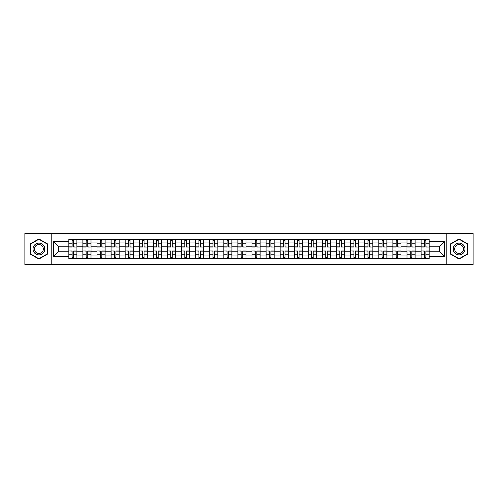 <?xml version="1.0" encoding="UTF-8"?>
<svg xmlns="http://www.w3.org/2000/svg" width="498" height="498" viewBox="0 0 498 498"><rect width="100%" height="100%" fill="white"/><g stroke="black" fill="none" stroke-linecap="round" stroke-linejoin="round"><path stroke-width="0.75" d="M446.183 264.494L473.1 264.494L473.1 233.506L24.9 233.506L24.9 264.494L446.183 264.494L446.183 233.506M82.892 258.711L82.892 242.047L76.929 242.047L76.929 258.711M76.929 242.047L76.929 239.289M82.892 242.047L82.892 239.289M91.022 239.289L91.022 258.711M96.979 258.711L96.979 239.289M105.109 239.289L105.109 258.711M111.073 258.711L111.073 239.289M119.203 239.289L119.203 258.711M125.16 258.711L125.16 239.289M133.29 239.289L133.29 258.711M139.253 258.711L139.253 239.289M147.383 239.289L147.383 258.711M153.347 258.711L153.347 239.289M161.476 239.289L161.476 258.711M167.434 258.711L167.434 239.289M175.564 239.289L175.564 258.711M181.527 258.711L181.527 239.289M189.657 239.289L189.657 258.711M195.614 258.711L195.614 239.289M203.744 239.289L203.744 258.711M209.708 258.711L209.708 239.289M217.838 239.289L217.838 258.711M223.801 258.711L223.801 239.289M231.931 239.289L231.931 258.711M237.888 258.711L237.888 239.289M246.018 239.289L246.018 258.711M251.982 258.711L251.982 239.289M260.112 239.289L260.112 258.711M266.069 258.711L266.069 239.289M274.199 239.289L274.199 258.711M280.162 258.711L280.162 239.289M288.292 239.289L288.292 258.711M294.256 258.711L294.256 239.289M302.386 239.289L302.386 258.711M308.343 258.711L308.343 239.289M316.473 239.289L316.473 258.711M322.436 258.711L322.436 239.289M330.566 239.289L330.566 258.711M336.524 258.711L336.524 239.289M344.653 239.289L344.653 258.711M350.617 258.711L350.617 239.289M358.747 239.289L358.747 258.711M364.71 258.711L364.71 239.289M372.84 239.289L372.84 258.711M378.797 258.711L378.797 239.289M386.927 239.289L386.927 258.711M392.891 258.711L392.891 239.289M401.021 239.289L401.021 258.711M406.978 258.711L406.978 239.289M415.108 239.289L415.108 258.711M421.071 258.711L421.071 239.289M421.071 251.801L415.108 251.801M406.978 251.801L401.021 251.801M392.891 251.801L386.927 251.801M378.797 251.801L372.84 251.801M364.71 251.801L358.747 251.801M350.617 251.801L344.653 251.801M336.524 251.801L330.566 251.801M322.436 251.801L316.473 251.801M308.343 251.801L302.386 251.801M294.256 251.801L288.292 251.801M280.162 251.801L274.199 251.801M266.069 251.801L260.112 251.801M251.982 251.801L246.018 251.801M237.888 251.801L231.931 251.801M223.801 251.801L217.838 251.801M209.708 251.801L203.744 251.801M195.614 251.801L189.657 251.801M181.527 251.801L175.564 251.801M167.434 251.801L161.476 251.801M153.347 251.801L147.383 251.801M139.253 251.801L133.29 251.801M125.16 251.801L119.203 251.801M111.073 251.801L105.109 251.801M96.979 251.801L91.022 251.801M82.892 251.801L76.929 251.801M421.071 246.199L415.108 246.199M406.978 246.199L401.021 246.199M392.891 246.199L386.927 246.199M378.797 246.199L372.84 246.199M364.71 246.199L358.747 246.199M350.617 246.199L344.653 246.199M336.524 246.199L330.566 246.199M322.436 246.199L316.473 246.199M308.343 246.199L302.386 246.199M294.256 246.199L288.292 246.199M280.162 246.199L274.199 246.199M266.069 246.199L260.112 246.199M251.982 246.199L246.018 246.199M237.888 246.199L231.931 246.199M223.801 246.199L217.838 246.199M209.708 246.199L203.744 246.199M195.614 246.199L189.657 246.199M181.527 246.199L175.564 246.199M167.434 246.199L161.476 246.199M153.347 246.199L147.383 246.199M139.253 246.199L133.29 246.199M125.16 246.199L119.203 246.199M111.073 246.199L105.109 246.199M96.979 246.199L91.022 246.199M82.892 246.199L76.929 246.199M58.409 251.801L68.799 251.801L68.799 246.199L58.409 246.199L58.409 251.801L53.622 256.588L53.622 241.412L68.799 241.412L68.799 246.199M429.201 246.199L429.201 251.801L439.591 251.801L439.591 246.199L429.201 246.199L429.201 239.289L68.799 239.289L68.799 241.412M429.201 241.412L444.378 241.412L444.378 256.588L429.201 256.588L429.201 251.801M68.799 251.801L68.799 258.711L429.201 258.711L429.201 256.588M68.799 256.588L53.622 256.588M51.817 264.494L51.817 233.506M47.615 243.97L38.9 238.934L30.185 243.97L30.185 254.03L38.9 259.066L47.615 254.03L47.615 243.97M467.815 243.97L459.1 238.934L450.385 243.97L450.385 254.03L459.1 259.066L467.815 254.03L467.815 243.97M73.629 257.354L72.098 257.354M72.098 240.646L73.629 240.646M87.723 257.354L86.185 257.354M86.185 240.646L87.723 240.646M101.816 257.354L100.279 257.354M100.279 240.646L101.816 240.646M115.903 257.354L114.366 257.354M114.366 240.646L115.903 240.646M129.997 257.354L128.459 257.354M128.459 240.646L129.997 240.646M144.084 257.354L142.553 257.354M142.553 240.646L144.084 240.646M158.177 257.354L156.64 257.354M156.64 240.646L158.177 240.646M172.271 257.354L170.733 257.354M170.733 240.646L172.271 240.646M186.358 257.354L184.82 257.354M184.82 240.646L186.358 240.646M200.451 257.354L198.914 257.354M198.914 240.646L200.451 240.646M214.538 257.354L213.007 257.354M213.007 240.646L214.538 240.646M228.632 257.354L227.094 257.354M227.094 240.646L228.632 240.646M242.725 257.354L241.188 257.354M241.188 240.646L242.725 240.646M256.812 257.354L255.275 257.354M255.275 240.646L256.812 240.646M270.906 257.354L269.368 257.354M269.368 240.646L270.906 240.646M284.993 257.354L283.462 257.354M283.462 240.646L284.993 240.646M299.086 257.354L297.549 257.354M297.549 240.646L299.086 240.646M313.18 257.354L311.642 257.354M311.642 240.646L313.18 240.646M327.267 257.354L325.729 257.354M325.729 240.646L327.267 240.646M341.36 257.354L339.823 257.354M339.823 240.646L341.36 240.646M355.448 257.354L353.916 257.354M353.916 240.646L355.448 240.646M369.541 257.354L368.003 257.354M368.003 240.646L369.541 240.646M383.634 257.354L382.097 257.354M382.097 240.646L383.634 240.646M397.721 257.354L396.184 257.354M396.184 240.646L397.721 240.646M411.815 257.354L410.277 257.354M410.277 240.646L411.815 240.646M425.902 257.354L424.371 257.354M424.371 240.646L425.902 240.646M53.622 241.412L58.409 246.199M439.591 251.801L444.378 256.588M439.591 246.199L444.378 241.412M73.629 246.865L76.885 247.058L73.629 247.058L73.629 239.382L76.885 239.382L75.074 239.382M76.885 246.865L76.885 239.382M72.098 240.553L73.629 240.553M70.648 239.382L68.842 239.382L68.842 247.058L72.098 247.058L72.098 239.382L73.903 239.382M68.842 239.382L72.098 239.382M72.098 251.135L68.842 250.942L72.098 250.942L72.098 258.618L68.842 258.618L70.648 258.618M68.842 251.135L68.842 258.618M73.629 257.447L72.098 257.447M75.074 258.618L76.885 258.618L76.885 250.942L73.629 250.942L73.629 258.618L71.824 258.618M76.885 258.618L73.629 258.618M87.723 246.865L90.972 247.058L87.723 247.058L87.723 239.382L90.972 239.382L89.167 239.382M90.972 246.865L90.972 239.382M86.185 240.553L87.723 240.553M84.741 239.382L82.936 239.382L82.936 247.058L86.185 247.058L86.185 239.382L87.99 239.382M82.936 239.382L86.185 239.382M101.816 246.865L105.066 247.058L101.816 247.058L101.816 239.382L105.066 239.382L103.26 239.382M105.066 246.865L105.066 239.382M100.279 240.553L101.816 240.553M98.834 239.382L97.023 239.382L97.023 247.058L100.279 247.058L100.279 239.382L102.084 239.382M97.023 239.382L100.279 239.382M33.814 251.938A5.87 5.87 0 0 0 41.838 254.086A5.87 5.87 0 0 0 43.986 246.062A5.87 5.87 0 0 0 35.968 243.914A5.87 5.87 0 0 0 33.814 251.938M35.053 251.222A4.445 4.445 0 0 0 41.122 252.847A4.445 4.445 0 0 0 42.753 246.778A4.445 4.445 0 0 0 36.678 245.153A4.445 4.445 0 0 0 35.053 251.222M38.9 239.245L47.347 244.126L47.347 253.874L38.9 258.755L30.453 253.874L30.453 244.126L38.9 239.245M454.014 251.938A5.87 5.87 0 0 0 462.032 254.086A5.87 5.87 0 0 0 464.186 246.062A5.87 5.87 0 0 0 456.162 243.914A5.87 5.87 0 0 0 454.014 251.938M455.247 251.222A4.445 4.445 0 0 0 461.322 252.847A4.445 4.445 0 0 0 462.947 246.778A4.445 4.445 0 0 0 456.878 245.153A4.445 4.445 0 0 0 455.247 251.222M459.1 239.245L467.547 244.126L467.547 253.874L459.1 258.755L450.653 253.874L450.653 244.126L459.1 239.245M86.185 251.135L82.936 250.942L86.185 250.942L86.185 258.618L82.936 258.618L84.741 258.618M82.936 251.135L82.936 258.618M87.723 257.447L86.185 257.447M89.167 258.618L90.972 258.618L90.972 250.942L87.723 250.942L87.723 258.618L85.917 258.618M90.972 258.618L87.723 258.618M100.279 251.135L97.023 250.942L100.279 250.942L100.279 258.618L97.023 258.618L98.834 258.618M97.023 251.135L97.023 258.618M101.816 257.447L100.279 257.447M103.26 258.618L105.066 258.618L105.066 250.942L101.816 250.942L101.816 258.618L100.005 258.618M105.066 258.618L101.816 258.618M115.903 246.865L119.153 247.058L115.903 247.058L115.903 239.382L119.153 239.382L117.347 239.382M119.153 246.865L119.153 239.382M114.366 240.553L115.903 240.553M112.922 239.382L111.116 239.382L111.116 247.058L114.366 247.058L114.366 239.382L116.177 239.382M111.116 239.382L114.366 239.382M129.997 246.865L133.246 247.058L129.997 247.058L129.997 239.382L133.246 239.382L131.441 239.382M133.246 246.865L133.246 239.382M128.459 240.553L129.997 240.553M127.015 239.382L125.21 239.382L125.21 247.058L128.459 247.058L128.459 239.382L130.264 239.382M125.21 239.382L128.459 239.382M144.084 246.865L147.34 247.058L144.084 247.058L144.084 239.382L147.34 239.382L145.528 239.382M147.34 246.865L147.34 239.382M142.553 240.553L144.084 240.553M141.102 239.382L139.297 239.382L139.297 247.058L142.553 247.058L142.553 239.382L144.358 239.382M139.297 239.382L142.553 239.382M114.366 251.135L111.116 250.942L114.366 250.942L114.366 258.618L111.116 258.618L112.922 258.618M111.116 251.135L111.116 258.618M115.903 257.447L114.366 257.447M117.347 258.618L119.153 258.618L119.153 250.942L115.903 250.942L115.903 258.618L114.098 258.618M119.153 258.618L115.903 258.618M128.459 251.135L125.21 250.942L128.459 250.942L128.459 258.618L125.21 258.618L127.015 258.618M125.21 251.135L125.21 258.618M129.997 257.447L128.459 257.447M131.441 258.618L133.246 258.618L133.246 250.942L129.997 250.942L129.997 258.618L128.191 258.618M133.246 258.618L129.997 258.618M142.553 251.135L139.297 250.942L142.553 250.942L142.553 258.618L139.297 258.618L141.102 258.618M139.297 251.135L139.297 258.618M144.084 257.447L142.553 257.447M145.528 258.618L147.34 258.618L147.34 250.942L144.084 250.942L144.084 258.618L142.279 258.618M147.34 258.618L144.084 258.618M158.177 246.865L161.427 247.058L158.177 247.058L158.177 239.382L161.427 239.382L159.621 239.382M161.427 246.865L161.427 239.382M156.64 240.553L158.177 240.553M155.195 239.382L153.39 239.382L153.39 247.058L156.64 247.058L156.64 239.382L158.445 239.382M153.39 239.382L156.64 239.382M156.64 251.135L153.39 250.942L156.64 250.942L156.64 258.618L153.39 258.618L155.195 258.618M153.39 251.135L153.39 258.618M158.177 257.447L156.64 257.447M159.621 258.618L161.427 258.618L161.427 250.942L158.177 250.942L158.177 258.618L156.372 258.618M161.427 258.618L158.177 258.618M172.271 246.865L175.52 247.058L172.271 247.058L172.271 239.382L175.52 239.382L173.715 239.382M175.52 246.865L175.52 239.382M170.733 240.553L172.271 240.553M169.289 239.382L167.477 239.382L167.477 247.058L170.733 247.058L170.733 239.382L172.538 239.382M167.477 239.382L170.733 239.382M170.733 251.135L167.477 250.942L170.733 250.942L170.733 258.618L167.477 258.618L169.289 258.618M167.477 251.135L167.477 258.618M172.271 257.447L170.733 257.447M173.715 258.618L175.52 258.618L175.52 250.942L172.271 250.942L172.271 258.618L170.459 258.618M175.52 258.618L172.271 258.618M186.358 246.865L189.607 247.058L186.358 247.058L186.358 239.382L189.607 239.382L187.802 239.382M189.607 246.865L189.607 239.382M184.82 240.553L186.358 240.553M183.376 239.382L181.571 239.382L181.571 247.058L184.82 247.058L184.82 239.382L186.632 239.382M181.571 239.382L184.82 239.382M184.82 251.135L181.571 250.942L184.82 250.942L184.82 258.618L181.571 258.618L183.376 258.618M181.571 251.135L181.571 258.618M186.358 257.447L184.82 257.447M187.802 258.618L189.607 258.618L189.607 250.942L186.358 250.942L186.358 258.618L184.553 258.618M189.607 258.618L186.358 258.618M200.451 246.865L203.701 247.058L200.451 247.058L200.451 239.382L203.701 239.382L201.895 239.382M203.701 246.865L203.701 239.382M198.914 240.553L200.451 240.553M197.469 239.382L195.664 239.382L195.664 247.058L198.914 247.058L198.914 239.382L200.719 239.382M195.664 239.382L198.914 239.382M198.914 251.135L195.664 250.942L198.914 250.942L198.914 258.618L195.664 258.618L197.469 258.618M195.664 251.135L195.664 258.618M200.451 257.447L198.914 257.447M201.895 258.618L203.701 258.618L203.701 250.942L200.451 250.942L200.451 258.618L198.646 258.618M203.701 258.618L200.451 258.618M214.538 246.865L217.794 247.058L214.538 247.058L214.538 239.382L217.794 239.382L215.983 239.382M217.794 246.865L217.794 239.382M213.007 240.553L214.538 240.553M211.557 239.382L209.751 239.382L209.751 247.058L213.007 247.058L213.007 239.382L214.812 239.382M209.751 239.382L213.007 239.382M228.632 246.865L231.881 247.058L228.632 247.058L228.632 239.382L231.881 239.382L230.076 239.382M231.881 246.865L231.881 239.382M227.094 240.553L228.632 240.553M225.65 239.382L223.845 239.382L223.845 247.058L227.094 247.058L227.094 239.382L228.899 239.382M223.845 239.382L227.094 239.382M242.725 246.865L245.975 247.058L242.725 247.058L242.725 239.382L245.975 239.382L244.169 239.382M245.975 246.865L245.975 239.382M241.188 240.553L242.725 240.553M239.743 239.382L237.932 239.382L237.932 247.058L241.188 247.058L241.188 239.382L242.993 239.382M237.932 239.382L241.188 239.382M256.812 246.865L260.068 247.058L256.812 247.058L256.812 239.382L260.068 239.382L258.257 239.382M260.068 246.865L260.068 239.382M255.275 240.553L256.812 240.553M253.831 239.382L252.025 239.382L252.025 247.058L255.275 247.058L255.275 239.382L257.086 239.382M252.025 239.382L255.275 239.382M270.906 246.865L274.155 247.058L270.906 247.058L270.906 239.382L274.155 239.382L272.35 239.382M274.155 246.865L274.155 239.382M269.368 240.553L270.906 240.553M267.924 239.382L266.119 239.382L266.119 247.058L269.368 247.058L269.368 239.382L271.173 239.382M266.119 239.382L269.368 239.382M284.993 246.865L288.249 247.058L284.993 247.058L284.993 239.382L288.249 239.382L286.443 239.382M288.249 246.865L288.249 239.382M283.462 240.553L284.993 240.553M282.017 239.382L280.206 239.382L280.206 247.058L283.462 247.058L283.462 239.382L285.267 239.382M280.206 239.382L283.462 239.382M213.007 251.135L209.751 250.942L213.007 250.942L213.007 258.618L209.751 258.618L211.557 258.618M209.751 251.135L209.751 258.618M214.538 257.447L213.007 257.447M215.983 258.618L217.794 258.618L217.794 250.942L214.538 250.942L214.538 258.618L212.733 258.618M217.794 258.618L214.538 258.618M227.094 251.135L223.845 250.942L227.094 250.942L227.094 258.618L223.845 258.618L225.65 258.618M223.845 251.135L223.845 258.618M228.632 257.447L227.094 257.447M230.076 258.618L231.881 258.618L231.881 250.942L228.632 250.942L228.632 258.618L226.827 258.618M231.881 258.618L228.632 258.618M241.188 251.135L237.932 250.942L241.188 250.942L241.188 258.618L237.932 258.618L239.743 258.618M237.932 251.135L237.932 258.618M242.725 257.447L241.188 257.447M244.169 258.618L245.975 258.618L245.975 250.942L242.725 250.942L242.725 258.618L240.914 258.618M245.975 258.618L242.725 258.618M255.275 251.135L252.025 250.942L255.275 250.942L255.275 258.618L252.025 258.618L253.831 258.618M252.025 251.135L252.025 258.618M256.812 257.447L255.275 257.447M258.257 258.618L260.068 258.618L260.068 250.942L256.812 250.942L256.812 258.618L255.007 258.618M260.068 258.618L256.812 258.618M269.368 251.135L266.119 250.942L269.368 250.942L269.368 258.618L266.119 258.618L267.924 258.618M266.119 251.135L266.119 258.618M270.906 257.447L269.368 257.447M272.35 258.618L274.155 258.618L274.155 250.942L270.906 250.942L270.906 258.618L269.101 258.618M274.155 258.618L270.906 258.618M283.462 251.135L280.206 250.942L283.462 250.942L283.462 258.618L280.206 258.618L282.017 258.618M280.206 251.135L280.206 258.618M284.993 257.447L283.462 257.447M286.443 258.618L288.249 258.618L288.249 250.942L284.993 250.942L284.993 258.618L283.188 258.618M288.249 258.618L284.993 258.618M299.086 246.865L302.336 247.058L299.086 247.058L299.086 239.382L302.336 239.382L300.531 239.382M302.336 246.865L302.336 239.382M297.549 240.553L299.086 240.553M296.105 239.382L294.299 239.382L294.299 247.058L297.549 247.058L297.549 239.382L299.354 239.382M294.299 239.382L297.549 239.382M297.549 251.135L294.299 250.942L297.549 250.942L297.549 258.618L294.299 258.618L296.105 258.618M294.299 251.135L294.299 258.618M299.086 257.447L297.549 257.447M300.531 258.618L302.336 258.618L302.336 250.942L299.086 250.942L299.086 258.618L297.281 258.618M302.336 258.618L299.086 258.618M313.18 246.865L316.429 247.058L313.18 247.058L313.18 239.382L316.429 239.382L314.624 239.382M316.429 246.865L316.429 239.382M311.642 240.553L313.18 240.553M310.198 239.382L308.393 239.382L308.393 247.058L311.642 247.058L311.642 239.382L313.447 239.382M308.393 239.382L311.642 239.382M311.642 251.135L308.393 250.942L311.642 250.942L311.642 258.618L308.393 258.618L310.198 258.618M308.393 251.135L308.393 258.618M313.18 257.447L311.642 257.447M314.624 258.618L316.429 258.618L316.429 250.942L313.18 250.942L313.18 258.618L311.368 258.618M316.429 258.618L313.18 258.618M327.267 246.865L330.523 247.058L327.267 247.058L327.267 239.382L330.523 239.382L328.711 239.382M330.523 246.865L330.523 239.382M325.729 240.553L327.267 240.553M324.285 239.382L322.48 239.382L322.48 247.058L325.729 247.058L325.729 239.382L327.541 239.382M322.48 239.382L325.729 239.382M325.729 251.135L322.48 250.942L325.729 250.942L325.729 258.618L322.48 258.618L324.285 258.618M322.48 251.135L322.48 258.618M327.267 257.447L325.729 257.447M328.711 258.618L330.523 258.618L330.523 250.942L327.267 250.942L327.267 258.618L325.462 258.618M330.523 258.618L327.267 258.618M341.36 246.865L344.61 247.058L341.36 247.058L341.36 239.382L344.61 239.382L342.805 239.382M344.61 246.865L344.61 239.382M339.823 240.553L341.36 240.553M338.379 239.382L336.573 239.382L336.573 247.058L339.823 247.058L339.823 239.382L341.628 239.382M336.573 239.382L339.823 239.382M339.823 251.135L336.573 250.942L339.823 250.942L339.823 258.618L336.573 258.618L338.379 258.618M336.573 251.135L336.573 258.618M341.36 257.447L339.823 257.447M342.805 258.618L344.61 258.618L344.61 250.942L341.36 250.942L341.36 258.618L339.555 258.618M344.61 258.618L341.36 258.618M355.448 246.865L358.703 247.058L355.448 247.058L355.448 239.382L358.703 239.382L356.898 239.382M358.703 246.865L358.703 239.382M353.916 240.553L355.448 240.553M352.472 239.382L350.66 239.382L350.66 247.058L353.916 247.058L353.916 239.382L355.721 239.382M350.66 239.382L353.916 239.382M353.916 251.135L350.66 250.942L353.916 250.942L353.916 258.618L350.66 258.618L352.472 258.618M350.66 251.135L350.66 258.618M355.448 257.447L353.916 257.447M356.898 258.618L358.703 258.618L358.703 250.942L355.448 250.942L355.448 258.618L353.642 258.618M358.703 258.618L355.448 258.618M369.541 246.865L372.79 247.058L369.541 247.058L369.541 239.382L372.79 239.382L370.985 239.382M372.79 246.865L372.79 239.382M368.003 240.553L369.541 240.553M366.559 239.382L364.754 239.382L364.754 247.058L368.003 247.058L368.003 239.382L369.809 239.382M364.754 239.382L368.003 239.382M368.003 251.135L364.754 250.942L368.003 250.942L368.003 258.618L364.754 258.618L366.559 258.618M364.754 251.135L364.754 258.618M369.541 257.447L368.003 257.447M370.985 258.618L372.79 258.618L372.79 250.942L369.541 250.942L369.541 258.618L367.736 258.618M372.79 258.618L369.541 258.618M383.634 246.865L386.884 247.058L383.634 247.058L383.634 239.382L386.884 239.382L385.079 239.382M386.884 246.865L386.884 239.382M382.097 240.553L383.634 240.553M380.653 239.382L378.847 239.382L378.847 247.058L382.097 247.058L382.097 239.382L383.902 239.382M378.847 239.382L382.097 239.382M382.097 251.135L378.847 250.942L382.097 250.942L382.097 258.618L378.847 258.618L380.653 258.618M378.847 251.135L378.847 258.618M383.634 257.447L382.097 257.447M385.079 258.618L386.884 258.618L386.884 250.942L383.634 250.942L383.634 258.618L381.823 258.618M386.884 258.618L383.634 258.618M397.721 246.865L400.977 247.058L397.721 247.058L397.721 239.382L400.977 239.382L399.166 239.382M400.977 246.865L400.977 239.382M396.184 240.553L397.721 240.553M394.74 239.382L392.934 239.382L392.934 247.058L396.184 247.058L396.184 239.382L397.995 239.382M392.934 239.382L396.184 239.382M396.184 251.135L392.934 250.942L396.184 250.942L396.184 258.618L392.934 258.618L394.74 258.618M392.934 251.135L392.934 258.618M397.721 257.447L396.184 257.447M399.166 258.618L400.977 258.618L400.977 250.942L397.721 250.942L397.721 258.618L395.916 258.618M400.977 258.618L397.721 258.618M411.815 246.865L415.064 247.058L411.815 247.058L411.815 239.382L415.064 239.382L413.259 239.382M415.064 246.865L415.064 239.382M410.277 240.553L411.815 240.553M408.833 239.382L407.028 239.382L407.028 247.058L410.277 247.058L410.277 239.382L412.083 239.382M407.028 239.382L410.277 239.382M410.277 251.135L407.028 250.942L410.277 250.942L410.277 258.618L407.028 258.618L408.833 258.618M407.028 251.135L407.028 258.618M411.815 257.447L410.277 257.447M413.259 258.618L415.064 258.618L415.064 250.942L411.815 250.942L411.815 258.618L410.01 258.618M415.064 258.618L411.815 258.618M425.902 246.865L429.158 247.058L425.902 247.058L425.902 239.382L429.158 239.382L427.352 239.382M429.158 246.865L429.158 239.382M424.371 240.553L425.902 240.553M422.927 239.382L421.115 239.382L421.115 247.058L424.371 247.058L424.371 239.382L426.176 239.382M421.115 239.382L424.371 239.382M424.371 251.135L421.115 250.942L424.371 250.942L424.371 258.618L421.115 258.618L422.927 258.618M421.115 251.135L421.115 258.618M425.902 257.447L424.371 257.447M427.352 258.618L429.158 258.618L429.158 250.942L425.902 250.942L425.902 258.618L424.097 258.618M429.158 258.618L425.902 258.618M406.978 242.047L401.021 242.047M392.891 242.047L386.927 242.047M378.797 242.047L372.84 242.047M364.71 242.047L358.747 242.047M350.617 242.047L344.653 242.047M336.524 242.047L330.566 242.047M322.436 242.047L316.473 242.047M308.343 242.047L302.386 242.047M294.256 242.047L288.292 242.047M280.162 242.047L274.199 242.047M266.069 242.047L260.112 242.047M251.982 242.047L246.018 242.047M237.888 242.047L231.931 242.047M223.801 242.047L217.838 242.047M209.708 242.047L203.744 242.047M195.614 242.047L189.657 242.047M181.527 242.047L175.564 242.047M167.434 242.047L161.476 242.047M153.347 242.047L147.383 242.047M139.253 242.047L133.29 242.047M125.16 242.047L119.203 242.047M111.073 242.047L105.109 242.047M96.979 242.047L91.022 242.047M421.071 242.047L415.108 242.047M406.978 255.953L401.021 255.953M392.891 255.953L386.927 255.953M378.797 255.953L372.84 255.953M364.71 255.953L358.747 255.953M350.617 255.953L344.653 255.953M336.524 255.953L330.566 255.953M322.436 255.953L316.473 255.953M308.343 255.953L302.386 255.953M294.256 255.953L288.292 255.953M280.162 255.953L274.199 255.953M266.069 255.953L260.112 255.953M251.982 255.953L246.018 255.953M237.888 255.953L231.931 255.953M223.801 255.953L217.838 255.953M209.708 255.953L203.744 255.953M195.614 255.953L189.657 255.953M181.527 255.953L175.564 255.953M167.434 255.953L161.476 255.953M153.347 255.953L147.383 255.953M139.253 255.953L133.29 255.953M125.16 255.953L119.203 255.953M111.073 255.953L105.109 255.953M96.979 255.953L91.022 255.953M82.892 255.953L76.929 255.953M421.071 255.953L415.108 255.953M73.629 243.815L76.885 243.815M68.842 246.865L72.098 246.865M68.842 243.815L72.098 243.815M72.098 254.185L68.842 254.185M76.885 251.135L73.629 251.135M76.885 254.185L73.629 254.185M87.723 243.815L90.972 243.815M82.936 246.865L86.185 246.865M82.936 243.815L86.185 243.815M101.816 243.815L105.066 243.815M97.023 246.865L100.279 246.865M97.023 243.815L100.279 243.815M86.185 254.185L82.936 254.185M90.972 251.135L87.723 251.135M90.972 254.185L87.723 254.185M100.279 254.185L97.023 254.185M105.066 251.135L101.816 251.135M105.066 254.185L101.816 254.185M115.903 243.815L119.153 243.815M111.116 246.865L114.366 246.865M111.116 243.815L114.366 243.815M129.997 243.815L133.246 243.815M125.21 246.865L128.459 246.865M125.21 243.815L128.459 243.815M144.084 243.815L147.34 243.815M139.297 246.865L142.553 246.865M139.297 243.815L142.553 243.815M114.366 254.185L111.116 254.185M119.153 251.135L115.903 251.135M119.153 254.185L115.903 254.185M128.459 254.185L125.21 254.185M133.246 251.135L129.997 251.135M133.246 254.185L129.997 254.185M142.553 254.185L139.297 254.185M147.34 251.135L144.084 251.135M147.34 254.185L144.084 254.185M158.177 243.815L161.427 243.815M153.39 246.865L156.64 246.865M153.39 243.815L156.64 243.815M156.64 254.185L153.39 254.185M161.427 251.135L158.177 251.135M161.427 254.185L158.177 254.185M172.271 243.815L175.52 243.815M167.477 246.865L170.733 246.865M167.477 243.815L170.733 243.815M170.733 254.185L167.477 254.185M175.52 251.135L172.271 251.135M175.52 254.185L172.271 254.185M186.358 243.815L189.607 243.815M181.571 246.865L184.82 246.865M181.571 243.815L184.82 243.815M184.82 254.185L181.571 254.185M189.607 251.135L186.358 251.135M189.607 254.185L186.358 254.185M200.451 243.815L203.701 243.815M195.664 246.865L198.914 246.865M195.664 243.815L198.914 243.815M198.914 254.185L195.664 254.185M203.701 251.135L200.451 251.135M203.701 254.185L200.451 254.185M214.538 243.815L217.794 243.815M209.751 246.865L213.007 246.865M209.751 243.815L213.007 243.815M228.632 243.815L231.881 243.815M223.845 246.865L227.094 246.865M223.845 243.815L227.094 243.815M242.725 243.815L245.975 243.815M237.932 246.865L241.188 246.865M237.932 243.815L241.188 243.815M256.812 243.815L260.068 243.815M252.025 246.865L255.275 246.865M252.025 243.815L255.275 243.815M270.906 243.815L274.155 243.815M266.119 246.865L269.368 246.865M266.119 243.815L269.368 243.815M284.993 243.815L288.249 243.815M280.206 246.865L283.462 246.865M280.206 243.815L283.462 243.815M213.007 254.185L209.751 254.185M217.794 251.135L214.538 251.135M217.794 254.185L214.538 254.185M227.094 254.185L223.845 254.185M231.881 251.135L228.632 251.135M231.881 254.185L228.632 254.185M241.188 254.185L237.932 254.185M245.975 251.135L242.725 251.135M245.975 254.185L242.725 254.185M255.275 254.185L252.025 254.185M260.068 251.135L256.812 251.135M260.068 254.185L256.812 254.185M269.368 254.185L266.119 254.185M274.155 251.135L270.906 251.135M274.155 254.185L270.906 254.185M283.462 254.185L280.206 254.185M288.249 251.135L284.993 251.135M288.249 254.185L284.993 254.185M299.086 243.815L302.336 243.815M294.299 246.865L297.549 246.865M294.299 243.815L297.549 243.815M297.549 254.185L294.299 254.185M302.336 251.135L299.086 251.135M302.336 254.185L299.086 254.185M313.18 243.815L316.429 243.815M308.393 246.865L311.642 246.865M308.393 243.815L311.642 243.815M311.642 254.185L308.393 254.185M316.429 251.135L313.18 251.135M316.429 254.185L313.18 254.185M327.267 243.815L330.523 243.815M322.48 246.865L325.729 246.865M322.48 243.815L325.729 243.815M325.729 254.185L322.48 254.185M330.523 251.135L327.267 251.135M330.523 254.185L327.267 254.185M341.36 243.815L344.61 243.815M336.573 246.865L339.823 246.865M336.573 243.815L339.823 243.815M339.823 254.185L336.573 254.185M344.61 251.135L341.36 251.135M344.61 254.185L341.36 254.185M355.448 243.815L358.703 243.815M350.66 246.865L353.916 246.865M350.66 243.815L353.916 243.815M353.916 254.185L350.66 254.185M358.703 251.135L355.448 251.135M358.703 254.185L355.448 254.185M369.541 243.815L372.79 243.815M364.754 246.865L368.003 246.865M364.754 243.815L368.003 243.815M368.003 254.185L364.754 254.185M372.79 251.135L369.541 251.135M372.79 254.185L369.541 254.185M383.634 243.815L386.884 243.815M378.847 246.865L382.097 246.865M378.847 243.815L382.097 243.815M382.097 254.185L378.847 254.185M386.884 251.135L383.634 251.135M386.884 254.185L383.634 254.185M397.721 243.815L400.977 243.815M392.934 246.865L396.184 246.865M392.934 243.815L396.184 243.815M396.184 254.185L392.934 254.185M400.977 251.135L397.721 251.135M400.977 254.185L397.721 254.185M411.815 243.815L415.064 243.815M407.028 246.865L410.277 246.865M407.028 243.815L410.277 243.815M410.277 254.185L407.028 254.185M415.064 251.135L411.815 251.135M415.064 254.185L411.815 254.185M425.902 243.815L429.158 243.815M421.115 246.865L424.371 246.865M421.115 243.815L424.371 243.815M424.371 254.185L421.115 254.185M429.158 251.135L425.902 251.135M429.158 254.185L425.902 254.185"/></g></svg>
